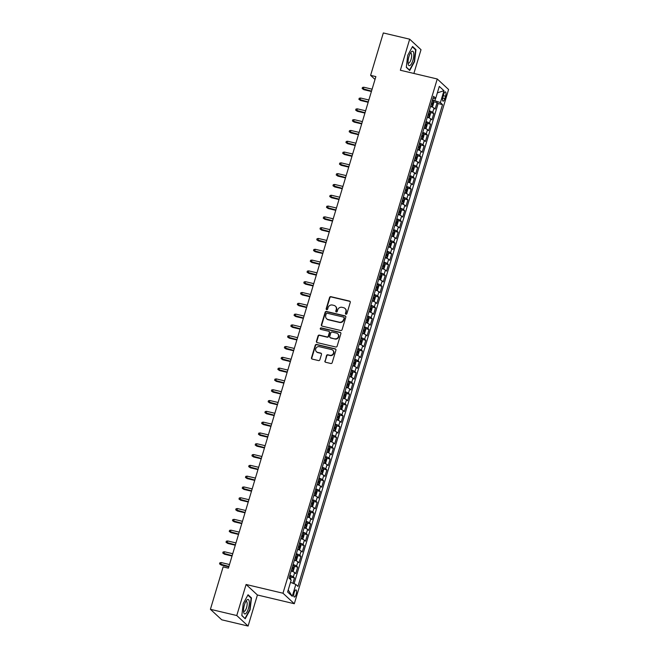 <?xml version="1.0" encoding="UTF-8"?>
<svg xmlns="http://www.w3.org/2000/svg" width="659" height="659" viewBox="0 0 659 659"><rect width="100%" height="100%" fill="white"/><g stroke="black" fill="none" stroke-linecap="round" stroke-linejoin="round"><path stroke-width="0.99" d="M345.942 314.236A0.783 0.733 -47.2 0 0 346.889 313.659L350.267 302.399A1.12 1.046 -47.2 0 0 349.55 301.089L330.925 296.682A1.12 1.046 -47.2 0 0 329.574 297.497L326.189 308.758A0.783 0.733 -47.2 0 0 326.691 309.672A0.783 0.733 -47.2 0 0 327.638 309.104L328.075 307.646A3.592 3.344 -47.2 0 1 332.408 305.035L333.956 305.405A3.592 3.344 -47.2 0 1 336.255 309.582L335.81 311.04A0.783 0.733 -47.2 0 0 336.312 311.954A0.783 0.733 -47.2 0 0 337.26 311.386L337.696 309.928A3.592 3.344 -47.2 0 1 342.029 307.316L343.578 307.687A3.592 3.344 -47.2 0 1 345.876 311.864L345.44 313.322A0.783 0.733 -47.2 0 0 345.942 314.236M296.138 594.377A3.666 1.186 103.3 0 0 295.998 589.904A3.666 1.186 103.3 0 0 294.178 592.556A3.666 1.186 103.3 0 0 294.318 597.029A3.666 1.186 103.3 0 0 296.138 594.377M324.887 360.951A1.12 1.046 -47.2 0 0 325.604 362.261L330.826 363.496A1.12 1.046 -47.2 0 0 332.177 362.681L335.933 350.168A1.12 1.046 -47.2 0 0 335.217 348.858L316.592 344.451A1.12 1.046 -47.2 0 0 315.241 345.267L311.485 357.779A1.12 1.046 -47.2 0 0 312.201 359.081L318.511 360.58A1.12 1.046 -47.2 0 0 319.862 359.765L321.477 354.41A1.12 1.046 -47.2 0 0 320.76 353.1L317.63 352.359A3.007 2.801 -47.2 0 1 315.999 348.207A3.007 2.801 -47.2 0 1 319.327 346.692L331.592 349.591A3.007 2.801 -47.2 0 1 333.223 353.751A3.007 2.801 -47.2 0 1 329.887 355.267L327.844 354.781A1.12 1.046 -47.2 0 0 326.493 355.596L325.192 361.239A1.12 1.046 -47.2 0 0 325.324 362.145M246.087 584.484L236.77 615.539L210.41 609.303L221.745 619.806L248.097 626.05L257.414 594.995L294.309 603.726L282.983 593.224L246.087 584.484L257.414 594.995M413.885 73.454L421.01 49.697L409.684 39.194L400.359 70.249L437.255 78.989L282.983 593.224M409.684 39.194L383.324 32.95L370.605 75.357L375.02 79.451M210.41 609.303L223.137 566.897L228.401 568.149L375.877 76.601L370.605 75.357M340.719 330.513A1.12 1.046 -47.2 0 0 342.07 329.698L345.827 317.185A1.12 1.046 -47.2 0 0 345.11 315.883L326.485 311.468A1.12 1.046 -47.2 0 0 325.134 312.284L321.378 324.796A1.12 1.046 -47.2 0 0 322.094 326.106L340.719 330.513M340.884 333.676L337.128 346.189A1.12 1.046 -47.2 0 1 335.777 347.005L317.152 342.598A1.12 1.046 -47.2 0 1 316.435 341.288L318.042 335.933A1.12 1.046 -47.2 0 1 319.393 335.118L326.946 336.906A1.12 1.046 -47.2 0 0 328.297 336.09L329.36 332.54A1.12 1.046 -47.2 0 0 328.643 331.238L320.785 329.376A0.783 0.733 -47.2 0 1 320.356 328.289A0.783 0.733 -47.2 0 1 321.23 327.885L340.168 332.375A1.12 1.046 -47.2 0 1 340.884 333.676M292.868 583.264L294.466 577.935L290.874 577.086M289.878 575.315A4.58 0.783 16.7 0 1 293.354 576.897L294.647 572.58L295.767 573.61L297.711 567.135L294.12 566.279M293.123 564.516A4.58 0.783 16.7 0 1 296.591 566.097L297.893 561.773L299.005 562.811L300.949 556.328L297.357 555.479M296.361 553.708A4.58 0.783 16.7 0 1 299.837 555.29L301.13 550.973L302.25 552.003L304.194 545.528L300.603 544.672M299.606 542.909A4.58 0.783 16.7 0 1 303.074 544.491L304.367 540.166L305.488 541.204L307.432 534.721L303.84 533.872M302.843 532.101A4.58 0.783 16.7 0 1 306.32 533.683L307.613 529.366L308.733 530.404L310.677 523.921L307.078 523.065M306.089 521.302A4.58 0.783 16.7 0 1 309.557 522.884L310.85 518.559L311.971 519.597L313.915 513.114L310.323 512.265M309.326 510.494A4.58 0.783 16.7 0 1 312.794 512.076L314.096 507.759L315.216 508.797L317.16 502.315L313.56 501.458M312.564 499.695A4.58 0.783 16.7 0 1 316.04 501.277L317.333 496.952L318.454 497.99L320.398 491.507L316.806 490.658M315.809 488.887A4.58 0.783 16.7 0 1 319.277 490.469L320.579 486.153L321.691 487.19L323.643 480.708L320.043 479.851M319.047 478.088A4.58 0.783 16.7 0 1 322.523 479.67L323.816 475.345L324.936 476.383L326.88 469.9L323.289 469.051M322.292 467.28A4.58 0.783 16.7 0 1 325.76 468.862L327.062 464.546L328.174 465.584L330.118 459.101L326.526 458.252M325.53 456.481A4.58 0.783 16.7 0 1 329.006 458.063L330.299 453.738L331.419 454.776L333.363 448.293L329.772 447.445M328.775 445.673A4.58 0.783 16.7 0 1 332.243 447.263L333.545 442.939L334.657 443.977L336.601 437.494L333.009 436.645M332.012 434.874A4.58 0.783 16.7 0 1 335.489 436.456L336.782 432.139L337.902 433.169L339.846 426.686L336.255 425.838M335.258 424.066A4.58 0.783 16.7 0 1 338.726 425.656L340.028 421.332L341.14 422.37L343.084 415.887L339.492 415.038M338.495 413.267A4.58 0.783 16.7 0 1 341.972 414.849L343.265 410.532L344.385 411.562L346.329 405.087L342.729 404.231M341.741 402.468A4.58 0.783 16.7 0 1 345.209 404.049L346.502 399.725L347.623 400.763L349.567 394.28L345.975 393.431M344.978 391.66A4.58 0.783 16.7 0 1 348.454 393.242L349.748 388.925L350.868 389.955L352.812 383.48L349.212 382.624M348.216 380.861A4.58 0.783 16.7 0 1 351.692 382.442L352.985 378.118L354.105 379.156L356.049 372.673L352.458 371.824M351.461 370.053A4.58 0.783 16.7 0 1 354.929 371.635L356.231 367.318L357.343 368.356L359.295 361.873L355.695 361.017M354.699 359.254A4.58 0.783 16.7 0 1 358.175 360.835L359.468 356.511L360.588 357.549L362.532 351.066L358.941 350.217M357.944 348.446A4.58 0.783 16.7 0 1 361.412 350.028L362.714 345.711L363.826 346.749L365.77 340.266L362.178 339.41M361.181 337.647A4.58 0.783 16.7 0 1 364.658 339.228L365.951 334.904L367.071 335.942L369.015 329.459L365.424 328.61M364.427 326.839A4.58 0.783 16.7 0 1 367.895 328.421L369.197 324.104L370.309 325.142L372.253 318.659L368.661 317.803M367.664 316.04A4.58 0.783 16.7 0 1 371.141 317.622L372.434 313.297L373.554 314.335L375.498 307.852L371.907 307.003M370.91 305.232A4.58 0.783 16.7 0 1 374.378 306.822L375.679 302.497L376.791 303.535L378.736 297.052L375.144 296.204M374.147 294.433A4.58 0.783 16.7 0 1 377.623 296.015L378.917 291.69L380.037 292.728L381.981 286.245L378.39 285.396M377.393 283.625A4.58 0.783 16.7 0 1 380.861 285.215L382.154 280.891L383.274 281.928L385.218 275.446L381.627 274.597M380.63 272.826A4.58 0.783 16.7 0 1 384.106 274.408L385.4 270.091L386.52 271.121L388.464 264.638L384.864 263.789M383.876 262.018A4.58 0.783 16.7 0 1 387.344 263.608L388.637 259.284L389.757 260.321L391.701 253.839L388.11 252.99M387.113 251.219A4.58 0.783 16.7 0 1 390.581 252.801L391.883 248.484L393.003 249.514L394.947 243.039L391.347 242.183M390.35 240.42A4.58 0.783 16.7 0 1 393.827 242.001L395.12 237.677L396.24 238.715L398.184 232.232L394.593 231.383M393.596 229.612A4.58 0.783 16.7 0 1 397.064 231.194L398.365 226.877L399.478 227.915L401.43 221.432L397.83 220.576M396.833 218.813A4.58 0.783 16.7 0 1 400.31 220.394L401.603 216.07L402.723 217.108L404.667 210.625L401.076 209.776M400.079 208.005A4.58 0.783 16.7 0 1 403.547 209.587L404.848 205.27L405.96 206.308L407.905 199.825L404.313 198.969M403.316 197.206A4.58 0.783 16.7 0 1 406.792 198.787L408.086 194.463L409.206 195.501L411.15 189.018L407.559 188.169M406.562 186.398A4.58 0.783 16.7 0 1 410.03 187.98L411.331 183.663L412.443 184.701L414.387 178.218L410.796 177.362M409.799 175.599A4.58 0.783 16.7 0 1 413.275 177.18L414.569 172.856L415.689 173.894L417.633 167.411L414.041 166.562M413.045 164.791A4.58 0.783 16.7 0 1 416.513 166.373L417.814 162.056L418.926 163.094L420.87 156.611L417.279 155.763M416.282 153.992A4.58 0.783 16.7 0 1 419.758 155.573L421.052 151.249L422.172 152.287L424.116 145.804L420.516 144.955M419.528 143.184A4.58 0.783 16.7 0 1 422.996 144.774L424.289 140.449L425.409 141.487L427.353 135.004L423.762 134.156M422.765 132.385A4.58 0.783 16.7 0 1 426.241 133.966L427.534 129.642L428.655 130.68L430.599 124.197L426.999 123.348M426.002 121.577A4.58 0.783 16.7 0 1 429.479 123.167L430.772 118.842L431.892 119.88L433.836 113.397L432.716 112.359A4.58 0.783 -163.3 0 0 429.248 110.778M430.245 112.549L433.836 113.397M443.655 94.451L442.947 96.832A3.55 1.145 103.3 0 0 443.079 101.165A3.55 1.145 103.3 0 0 444.841 98.586L445.558 96.214A3.55 1.145 103.3 0 0 445.426 91.881A3.55 1.145 103.3 0 0 443.655 94.451M294.309 603.726L448.59 89.5L437.255 78.989M290.512 582.342L295.833 584.426L297.975 586.419L442.535 104.592L440.385 102.606L432.51 99.896M295.833 584.426L292.267 596.313L287.612 591.996L291.179 580.109L289.037 578.124L433.589 96.305L435.731 98.29L439.298 86.403L443.952 90.72L440.385 102.606M294.046 583.726L438.103 103.545L437.082 102.598L435.129 109.073L434.017 108.043A4.58 0.783 -163.3 0 0 430.541 106.453M429.479 123.167L430.599 124.197M426.241 133.966L427.353 135.004M422.996 144.774L424.116 145.804M419.758 155.573L420.87 156.611M416.513 166.373L417.633 167.411M413.275 177.18L414.387 178.218M410.03 187.98L411.15 189.018M406.792 198.787L407.905 199.825M403.547 209.587L404.667 210.625M400.31 220.394L401.43 221.432M397.064 231.194L398.184 232.232M393.827 242.001L394.947 243.039M390.581 252.801L391.701 253.839M387.344 263.608L388.464 264.638M384.106 274.408L385.218 275.446M380.861 285.215L381.981 286.245M377.623 296.015L378.736 297.052M374.378 306.822L375.498 307.852M371.141 317.622L372.253 318.659M367.895 328.421L369.015 329.459M364.658 339.228L365.77 340.266M361.412 350.028L362.532 351.066M358.175 360.835L359.295 361.873M354.929 371.635L356.049 372.673M351.692 382.442L352.812 383.48M348.454 393.242L349.567 394.28M345.209 404.049L346.329 405.087M341.972 414.849L343.084 415.887M338.726 425.656L339.846 426.686M335.489 436.456L336.601 437.494M332.243 447.263L333.363 448.293M329.006 458.063L330.118 459.101M325.76 468.862L326.88 469.9M322.523 479.67L323.643 480.708M319.277 490.469L320.398 491.507M316.04 501.277L317.16 502.315M312.794 512.076L313.915 513.114M309.557 522.884L310.677 523.921M306.32 533.683L307.432 534.721M303.074 544.491L304.194 545.528M299.837 555.29L300.949 556.328M296.591 566.097L297.711 567.135M293.354 576.897L294.466 577.935M434.948 100.473L435.599 98.298M236.77 615.539L248.097 626.05M433.482 101.741L437.082 102.598M438.103 103.545L442.535 104.592M432.955 98.413L435.731 98.29M430.772 118.842A4.58 0.783 -163.3 0 0 427.304 117.261L428.556 117.549A3.031 0.519 -163.3 0 0 427.403 116.923M427.534 129.642A4.58 0.783 -163.3 0 0 424.058 128.06L425.31 128.348A3.031 0.519 -163.3 0 0 424.165 127.731M424.289 140.449A4.58 0.783 -163.3 0 0 420.821 138.868M421.052 151.249A4.58 0.783 -163.3 0 0 417.575 149.667M417.814 162.056A4.58 0.783 -163.3 0 0 414.338 160.475L415.59 160.763A3.031 0.519 -163.3 0 0 414.437 160.137M414.569 172.856A4.58 0.783 -163.3 0 0 411.101 171.274L412.345 171.562A3.031 0.519 -163.3 0 0 411.2 170.945M411.331 183.663A4.58 0.783 -163.3 0 0 407.855 182.082L409.107 182.37A3.031 0.519 -163.3 0 0 407.954 181.744M408.086 194.463A4.58 0.783 -163.3 0 0 404.618 192.881L405.862 193.169A3.031 0.519 -163.3 0 0 404.717 192.552M404.848 205.27A4.58 0.783 -163.3 0 0 401.372 203.689L402.624 203.969A3.031 0.519 -163.3 0 0 401.471 203.351M401.603 216.07A4.58 0.783 -163.3 0 0 398.135 214.488M398.365 226.877A4.58 0.783 -163.3 0 0 394.889 225.296L396.141 225.576A3.031 0.519 -163.3 0 0 394.988 224.958M395.12 237.677A4.58 0.783 -163.3 0 0 391.652 236.095L392.904 236.383A3.031 0.519 -163.3 0 0 391.751 235.765M391.883 248.484A4.58 0.783 -163.3 0 0 388.406 246.894L389.658 247.183A3.031 0.519 -163.3 0 0 388.505 246.565M388.637 259.284A4.58 0.783 -163.3 0 0 385.169 257.702L386.421 257.99A3.031 0.519 -163.3 0 0 385.268 257.372M385.4 270.091A4.58 0.783 -163.3 0 0 381.923 268.501L383.176 268.79A3.031 0.519 -163.3 0 0 382.031 268.172M382.154 280.891A4.58 0.783 -163.3 0 0 378.686 279.309L379.938 279.597A3.031 0.519 -163.3 0 0 378.785 278.971M378.917 291.69A4.58 0.783 -163.3 0 0 375.449 290.108M375.679 302.497A4.58 0.783 -163.3 0 0 372.203 300.916L373.455 301.204A3.031 0.519 -163.3 0 0 372.302 300.578M372.434 313.297A4.58 0.783 -163.3 0 0 368.966 311.715L370.21 312.004A3.031 0.519 -163.3 0 0 369.065 311.386M369.197 324.104A4.58 0.783 -163.3 0 0 365.72 322.523M365.951 334.904A4.58 0.783 -163.3 0 0 362.483 333.322L363.727 333.611A3.031 0.519 -163.3 0 0 362.582 332.993M362.714 345.711A4.58 0.783 -163.3 0 0 359.237 344.13L360.489 344.418A3.031 0.519 -163.3 0 0 359.336 343.792M359.468 356.511A4.58 0.783 -163.3 0 0 356 354.929L357.244 355.217A3.031 0.519 -163.3 0 0 356.099 354.6M356.231 367.318A4.58 0.783 -163.3 0 0 352.754 365.737L354.007 366.017A3.031 0.519 -163.3 0 0 352.853 365.399M352.985 378.118A4.58 0.783 -163.3 0 0 349.517 376.536L350.769 376.824A3.031 0.519 -163.3 0 0 349.616 376.207M349.748 388.925A4.58 0.783 -163.3 0 0 346.272 387.335L347.524 387.624A3.031 0.519 -163.3 0 0 346.379 387.006M346.502 399.725A4.58 0.783 -163.3 0 0 343.034 398.143M343.265 410.532A4.58 0.783 -163.3 0 0 339.789 408.942L341.041 409.231A3.031 0.519 -163.3 0 0 339.896 408.613M340.028 421.332A4.58 0.783 -163.3 0 0 336.551 419.75L337.803 420.038A3.031 0.519 -163.3 0 0 336.65 419.412M336.782 432.139A4.58 0.783 -163.3 0 0 333.314 430.549L334.558 430.838A3.031 0.519 -163.3 0 0 333.413 430.22M333.545 442.939A4.58 0.783 -163.3 0 0 330.068 441.357L331.32 441.645A3.031 0.519 -163.3 0 0 330.167 441.019M330.299 453.738A4.58 0.783 -163.3 0 0 326.831 452.156L328.075 452.445A3.031 0.519 -163.3 0 0 326.93 451.827M327.062 464.546A4.58 0.783 -163.3 0 0 323.585 462.964L324.838 463.252A3.031 0.519 -163.3 0 0 323.684 462.626M323.816 475.345A4.58 0.783 -163.3 0 0 320.348 473.763M320.579 486.153A4.58 0.783 -163.3 0 0 317.103 484.571L318.355 484.859A3.031 0.519 -163.3 0 0 317.201 484.233M317.333 496.952A4.58 0.783 -163.3 0 0 313.865 495.37L315.117 495.659A3.031 0.519 -163.3 0 0 313.964 495.041M314.096 507.759A4.58 0.783 -163.3 0 0 310.62 506.178M310.85 518.559A4.58 0.783 -163.3 0 0 307.382 516.977L308.634 517.266A3.031 0.519 -163.3 0 0 307.481 516.648M307.613 529.366A4.58 0.783 -163.3 0 0 304.137 527.785L305.389 528.065A3.031 0.519 -163.3 0 0 304.244 527.447M304.367 540.166A4.58 0.783 -163.3 0 0 300.899 538.584L302.151 538.873A3.031 0.519 -163.3 0 0 300.998 538.255M301.13 550.973A4.58 0.783 -163.3 0 0 297.662 549.384L298.906 549.672A3.031 0.519 -163.3 0 0 297.761 549.054M297.893 561.773A4.58 0.783 -163.3 0 0 294.416 560.191L295.669 560.479A3.031 0.519 -163.3 0 0 294.515 559.862M294.647 572.58A4.58 0.783 -163.3 0 0 291.179 570.991L292.423 571.279A3.031 0.519 -163.3 0 0 291.278 570.661M437.362 92.861L443.952 90.72M292.267 596.313L288.214 589.994M407.723 55.323L406.298 67.333L409.709 70.497L414.544 61.658L415.969 49.647L412.55 46.484L407.723 55.323M245.222 618.76L250.058 609.913L251.483 597.911L248.064 594.747L243.237 603.586L241.812 615.597L245.222 618.76M415.154 49.458L415.969 49.647M250.667 597.713L251.483 597.911M345.802 314.186A0.783 0.733 -47.2 0 1 345.744 313.602L346.181 312.144A3.592 3.344 -47.2 0 0 345.316 308.725L345.011 308.445M335.382 306.163L335.695 306.443A3.592 3.344 -47.2 0 1 336.56 309.87L336.123 311.328A0.783 0.733 -47.2 0 0 336.181 311.905M350.135 301.484A1.12 1.046 -47.2 0 0 349.855 301.377L331.23 296.962A1.12 1.046 -47.2 0 0 329.879 297.777L326.493 309.046A0.783 0.733 -47.2 0 0 326.559 309.631M345.695 316.279A1.12 1.046 -47.2 0 0 345.415 316.163L326.79 311.756A1.12 1.046 -47.2 0 0 325.439 312.572L321.683 325.085A1.12 1.046 -47.2 0 0 321.814 325.991M344.031 318.009A0.783 0.733 -47.2 0 0 343.528 317.094L327.177 313.223A0.783 0.733 -47.2 0 0 326.23 313.799L325.768 315.332A3.592 3.344 -47.2 0 0 328.067 319.516L339.237 322.16A3.592 3.344 -47.2 0 0 343.57 319.549L344.336 318.297A0.783 0.733 -47.2 0 0 344.146 317.547L343.841 317.267M326.633 318.758L326.946 319.038A3.592 3.344 -47.2 0 0 328.371 319.796L328.067 319.516M344.336 318.297L343.874 319.837A3.592 3.344 -47.2 0 1 339.542 322.44L328.371 319.796M329.096 331.469L329.401 331.757A1.12 1.046 -47.2 0 1 329.673 332.828L328.602 336.378A1.12 1.046 -47.2 0 1 327.251 337.194L319.697 335.406A1.12 1.046 -47.2 0 0 318.346 336.222L316.74 341.576A1.12 1.046 -47.2 0 0 316.872 342.482M340.744 332.77A1.12 1.046 -47.2 0 0 340.472 332.655L321.534 328.174A0.783 0.733 -47.2 0 0 320.645 329.327M334.78 338.767A3.007 2.801 -47.2 0 0 337.68 333.726A3.007 2.801 -47.2 0 0 336.485 333.092L332.169 332.07A1.12 1.046 -47.2 0 0 330.81 332.886L329.747 336.436A1.12 1.046 -47.2 0 0 330.464 337.738L335.093 339.047A3.007 2.801 -47.2 0 0 337.985 334.006L337.68 333.726M330.019 337.507L330.324 337.787A1.12 1.046 -47.2 0 0 330.769 338.026L330.464 337.738M335.093 339.047L330.769 338.026M332.779 350.226L333.092 350.514A3.007 2.801 -47.2 0 1 330.192 355.547L328.149 355.069A1.12 1.046 -47.2 0 0 326.798 355.885L325.192 361.239M316.435 351.733L316.74 352.013A3.007 2.801 -47.2 0 0 317.935 352.647L317.63 352.359M321.337 353.496A1.12 1.046 -47.2 0 0 321.065 353.389L317.935 352.647M335.802 349.254A1.12 1.046 -47.2 0 0 335.522 349.146L316.897 344.731A1.12 1.046 -47.2 0 0 315.546 345.547L311.789 358.059A1.12 1.046 -47.2 0 0 311.921 358.974M430.549 106.445L431.793 106.742L432.732 106.231L433.704 102.993L433.416 101.346A3.031 0.519 -163.3 0 0 432.263 100.72M431.793 106.742A3.031 0.519 -163.3 0 0 430.64 106.124M431.258 104.073A3.031 0.519 16.7 0 1 432.049 104.451L432.436 103.15A3.031 0.519 -163.3 0 0 431.645 102.771M363.809 89.682L362.145 88.528L362.466 87.449L363.842 87.227L363.266 89.171L363.809 89.682L371.412 91.477M362.145 88.528L371.519 91.123M363.842 87.227L372.104 89.179M412.913 60.282A7.438 2.405 103.3 0 0 413.613 52.596A7.438 2.405 103.3 0 0 410.928 52.275A7.438 2.405 103.3 0 0 408.934 56.592A7.438 2.405 103.3 0 0 408.16 63.956A7.438 2.405 103.3 0 0 412.913 60.282M408.028 62.687A5.091 1.647 103.3 0 0 408.498 63.099A5.091 1.647 103.3 0 0 411.035 59.409A5.091 1.647 103.3 0 0 410.845 53.19A5.091 1.647 103.3 0 0 410.236 53.346M412.353 46.855L415.607 49.87L414.223 61.509L409.544 70.076L406.323 67.094M249.25 601.543A7.438 2.405 103.3 0 0 246.441 600.53A7.438 2.405 103.3 0 0 243.616 611.857A7.438 2.405 103.3 0 0 243.673 612.219A7.438 2.405 103.3 0 0 247.207 611.618A7.438 2.405 103.3 0 0 249.25 601.543M243.542 610.942A5.091 1.647 103.3 0 0 244.011 611.363A5.091 1.647 103.3 0 0 246.285 608.471A5.091 1.647 103.3 0 0 247.117 602.878A5.091 1.647 103.3 0 0 246.359 601.453A5.091 1.647 103.3 0 0 245.749 601.609M244.67 618.241L241.837 615.349M247.866 595.118L251.12 598.133L249.736 609.764L245.057 618.34M430.179 112.187L428.572 117.533L429.487 117.038L430.459 113.793L430.17 112.145A3.031 0.519 -163.3 0 0 429.025 111.528M428.021 114.872A3.031 0.519 16.7 0 1 428.811 115.251L429.198 113.958A3.031 0.519 -163.3 0 0 428.408 113.579M360.572 100.481L358.9 99.328L359.229 98.249L360.605 98.026L360.02 99.97L360.572 100.481L368.167 102.285M358.9 99.328L368.274 101.931M360.605 98.026L368.859 99.987M425.31 128.348L426.249 127.838L427.221 124.6L426.933 122.953A3.031 0.519 -163.3 0 0 425.78 122.327M424.775 125.68A3.031 0.519 16.7 0 1 425.566 126.05L425.953 124.757A3.031 0.519 -163.3 0 0 425.162 124.378M357.335 111.289L355.662 110.135L355.984 109.056L357.359 108.834L356.783 110.778L357.335 111.289L364.929 113.084M355.662 110.135L365.037 112.73M357.359 108.834L365.621 110.786M420.821 138.86L422.073 139.156L423.004 138.645L423.976 135.4L423.688 133.752A3.031 0.519 -163.3 0 0 422.543 133.134M422.073 139.156A3.031 0.519 -163.3 0 0 420.92 138.53M421.538 136.479A3.031 0.519 16.7 0 1 422.328 136.858L422.716 135.565A3.031 0.519 -163.3 0 0 421.925 135.186M354.089 122.088L352.417 120.935L352.746 119.856L354.122 119.633L353.537 121.577L354.089 122.088L361.684 123.892M352.417 120.935L361.791 123.538M354.122 119.633L362.376 121.594M417.584 149.659L418.827 149.955L419.767 149.445L420.739 146.207L420.45 144.552A3.031 0.519 -163.3 0 0 419.297 143.934M420.458 144.593L418.852 149.947A3.031 0.519 -163.3 0 0 417.682 149.338M418.292 147.287A3.031 0.519 16.7 0 1 419.083 147.657L419.478 146.364A3.031 0.519 -163.3 0 0 418.687 145.985M350.852 132.896L349.179 131.742L349.501 130.663L350.885 130.441L350.3 132.385L350.852 132.896L358.447 134.691M349.179 131.742L358.554 134.337M350.885 130.441L359.139 132.393M415.59 160.763L416.521 160.244L417.501 157.007L417.205 155.359A3.031 0.519 -163.3 0 0 416.06 154.741M415.055 158.086A3.031 0.519 16.7 0 1 415.845 158.465L416.233 157.163A3.031 0.519 -163.3 0 0 415.442 156.793M347.606 143.695L345.934 142.542L346.263 141.463L347.639 141.24L347.054 143.184L347.606 143.695L355.209 145.499M345.934 142.542L355.316 145.145M347.639 141.24L355.893 143.201M412.345 171.562L413.284 171.052L414.256 167.806L413.967 166.159A3.031 0.519 -163.3 0 0 412.814 165.541M411.809 168.893A3.031 0.519 16.7 0 1 412.6 169.264L412.995 167.971A3.031 0.519 -163.3 0 0 412.204 167.592M344.369 154.503L342.696 153.349L343.018 152.262L344.402 152.048L343.817 153.992L344.369 154.503L351.964 156.298M342.696 153.349L352.071 155.944M344.402 152.048L352.656 154M409.107 182.37L410.046 181.851L411.018 178.614L410.73 176.966A3.031 0.519 -163.3 0 0 409.577 176.348M408.572 179.693A3.031 0.519 16.7 0 1 409.363 180.072L409.75 178.77A3.031 0.519 -163.3 0 0 408.959 178.4M341.123 165.302L339.459 164.149L339.78 163.07L341.156 162.847L340.571 164.791L341.123 165.302L348.726 167.106M339.459 164.149L348.833 166.752M341.156 162.847L349.41 164.799M405.862 193.169L406.801 192.659L407.773 189.413L407.484 187.766A3.031 0.519 -163.3 0 0 406.331 187.148M405.334 190.5A3.031 0.519 16.7 0 1 406.117 190.871L406.512 189.578A3.031 0.519 -163.3 0 0 405.722 189.199M337.886 176.11L336.214 174.956L336.535 173.869L337.919 173.655L337.334 175.599L337.886 176.11L345.481 177.905M336.214 174.956L345.588 177.551M337.919 173.655L346.173 175.607M402.624 203.969L403.563 203.458L404.535 200.221L404.247 198.573A3.031 0.519 -163.3 0 0 403.094 197.947M402.089 201.3A3.031 0.519 16.7 0 1 402.88 201.679L403.267 200.377A3.031 0.519 -163.3 0 0 402.476 200.007M334.64 186.909L332.976 185.756L333.297 184.677L334.673 184.454L334.088 186.398L334.64 186.909L342.243 188.713M332.976 185.756L342.351 188.35M334.673 184.454L342.935 186.406M398.135 214.48L399.379 214.776L400.318 214.266L401.29 211.02L401.002 209.373A3.031 0.519 -163.3 0 0 399.856 208.755M399.379 214.776A3.031 0.519 -163.3 0 0 398.234 214.159M398.852 212.099A3.031 0.519 16.7 0 1 399.642 212.478L400.029 211.185A3.031 0.519 -163.3 0 0 399.239 210.806M331.403 197.716L329.731 196.555L330.06 195.476L331.436 195.253L330.851 197.206L331.403 197.716L338.998 199.512M329.731 196.555L339.105 199.158M331.436 195.253L339.69 197.214M396.141 225.576L397.08 225.065L398.052 221.828L397.764 220.18A3.031 0.519 -163.3 0 0 396.611 219.554M395.606 222.907A3.031 0.519 16.7 0 1 396.397 223.286L396.784 221.984A3.031 0.519 -163.3 0 0 395.993 221.613M328.157 208.516L326.493 207.363L326.815 206.283L328.19 206.061L327.605 208.005L328.157 208.516L335.761 210.32M326.493 207.363L335.868 209.957M328.19 206.061L336.452 208.013M392.904 236.383L393.835 235.873L394.807 232.627L394.519 230.979A3.031 0.519 -163.3 0 0 393.374 230.362M392.369 233.706A3.031 0.519 16.7 0 1 393.159 234.085L393.547 232.792A3.031 0.519 -163.3 0 0 392.756 232.413M324.92 219.323L323.248 218.162L323.577 217.083L324.953 216.86L324.368 218.804L324.92 219.323L332.515 221.119M323.248 218.162L332.622 220.765M324.953 216.86L333.207 218.821M391.289 241.828L389.683 247.174L390.598 246.672L391.57 243.435L391.281 241.787A3.031 0.519 -163.3 0 0 390.128 241.161M389.123 244.514A3.031 0.519 16.7 0 1 389.914 244.893L390.301 243.591A3.031 0.519 -163.3 0 0 389.51 243.212M321.674 230.123L320.01 228.97L320.332 227.89L321.707 227.668L321.131 229.612L321.674 230.123L329.278 231.919M320.01 228.97L329.385 231.564M321.707 227.668L329.97 229.62M386.421 257.99L387.352 257.48L388.324 254.234L388.036 252.586A3.031 0.519 -163.3 0 0 386.891 251.969M385.886 255.313A3.031 0.519 16.7 0 1 386.676 255.692L387.064 254.399A3.031 0.519 -163.3 0 0 386.273 254.02M318.437 240.922L316.765 239.769L317.094 238.69L318.47 238.467L317.885 240.411L318.437 240.922L326.032 242.726M316.765 239.769L326.139 242.372M318.47 238.467L326.724 240.428M383.176 268.79L384.115 268.279L385.087 265.042L384.798 263.394A3.031 0.519 -163.3 0 0 383.645 262.768M382.64 266.121A3.031 0.519 16.7 0 1 383.431 266.5L383.818 265.198A3.031 0.519 -163.3 0 0 383.036 264.819M315.2 251.73L313.527 250.577L313.849 249.497L315.224 249.275L314.648 251.219L315.2 251.73L322.795 253.526M313.527 250.577L322.902 253.171M315.224 249.275L323.487 251.227M381.561 274.235L379.963 279.581L380.869 279.087L381.841 275.841L381.553 274.193A3.031 0.519 -163.3 0 0 380.408 273.576M379.403 276.92A3.031 0.519 16.7 0 1 380.194 277.299L380.581 276.006A3.031 0.519 -163.3 0 0 379.79 275.627M311.954 262.529L310.282 261.376L310.611 260.297L311.987 260.074L311.402 262.018L311.954 262.529L319.557 264.333M310.282 261.376L319.656 263.979M311.987 260.074L320.241 262.035M375.449 290.1L376.693 290.397L377.632 289.886L378.604 286.649L378.315 284.993A3.031 0.519 -163.3 0 0 377.162 284.375M376.693 290.397A3.031 0.519 -163.3 0 0 375.548 289.779M376.157 287.728A3.031 0.519 16.7 0 1 376.948 288.098L377.343 286.805A3.031 0.519 -163.3 0 0 376.553 286.426M308.717 273.337L307.045 272.183L307.366 271.104L308.75 270.882L308.165 272.826L308.717 273.337L316.312 275.132M307.045 272.183L316.419 274.778M308.75 270.882L317.004 272.834M373.455 301.204L374.394 300.693L375.366 297.448L375.078 295.8A3.031 0.519 -163.3 0 0 373.925 295.183M372.92 298.527A3.031 0.519 16.7 0 1 373.711 298.906L374.098 297.613A3.031 0.519 -163.3 0 0 373.307 297.234M305.471 284.136L303.807 282.983L304.128 281.904L305.504 281.681L304.919 283.625L305.471 284.136L313.074 285.94M303.807 282.983L313.182 285.586M305.504 281.681L313.758 283.642M370.21 312.004L371.149 311.493L372.121 308.255L371.833 306.6A3.031 0.519 -163.3 0 0 370.679 305.982M369.674 309.335A3.031 0.519 16.7 0 1 370.465 309.705L370.86 308.412A3.031 0.519 -163.3 0 0 370.07 308.033M302.234 294.944L300.562 293.79L300.883 292.711L302.267 292.489L301.682 294.433L302.234 294.944L309.829 296.739M300.562 293.79L309.936 296.385M302.267 292.489L310.521 294.441M365.72 322.515L366.972 322.811L367.911 322.292L368.883 319.055L368.595 317.407A3.031 0.519 -163.3 0 0 367.442 316.79M366.972 322.811A3.031 0.519 -163.3 0 0 365.819 322.185M366.437 320.134A3.031 0.519 16.7 0 1 367.228 320.513L367.615 319.211A3.031 0.519 -163.3 0 0 366.824 318.841M298.988 305.743L297.324 304.59L297.646 303.511L299.021 303.288L298.436 305.232L298.988 305.743L306.592 307.547M297.324 304.59L306.699 307.193M299.021 303.288L307.275 305.241M363.727 333.611L364.666 333.1L365.638 329.854L365.35 328.207A3.031 0.519 -163.3 0 0 364.205 327.589M363.2 330.942A3.031 0.519 16.7 0 1 363.99 331.312L364.378 330.019A3.031 0.519 -163.3 0 0 363.587 329.64M295.751 316.551L294.079 315.397L294.4 314.31L295.784 314.096L295.199 316.04L295.751 316.551L303.346 318.346M294.079 315.397L303.453 317.992M295.784 314.096L304.038 316.048M360.489 344.418L361.429 343.899L362.401 340.662L362.112 339.014A3.031 0.519 -163.3 0 0 360.959 338.397M359.954 341.741A3.031 0.519 16.7 0 1 360.745 342.12L361.132 340.818A3.031 0.519 -163.3 0 0 360.341 340.448M292.505 327.35L290.841 326.197L291.163 325.118L292.538 324.895L291.953 326.839L292.505 327.35L300.109 329.154M290.841 326.197L300.216 328.792M292.538 324.895L300.801 326.848M358.875 349.855L357.269 355.201L358.183 354.707L359.155 351.461L358.867 349.814A3.031 0.519 -163.3 0 0 357.722 349.196M356.717 352.549A3.031 0.519 16.7 0 1 357.507 352.919L357.895 351.626A3.031 0.519 -163.3 0 0 357.104 351.247M289.268 338.158L287.596 337.004L287.925 335.917L289.301 335.703L288.716 337.647L289.268 338.158L296.863 339.953M287.596 337.004L296.97 339.599M289.301 335.703L297.555 337.655M354.007 366.017L354.946 365.506L355.918 362.269L355.629 360.621A3.031 0.519 -163.3 0 0 354.476 359.995M353.471 363.348A3.031 0.519 16.7 0 1 354.262 363.727L354.649 362.425A3.031 0.519 -163.3 0 0 353.858 362.055M286.022 348.957L284.358 347.804L284.68 346.725L286.055 346.502L285.479 348.446L286.022 348.957L293.626 350.761M284.358 347.804L293.733 350.399M286.055 346.502L294.318 348.454M350.769 376.824L351.7 376.314L352.672 373.068L352.384 371.421A3.031 0.519 -163.3 0 0 351.239 370.803M350.234 374.147A3.031 0.519 16.7 0 1 351.025 374.526L351.412 373.233A3.031 0.519 -163.3 0 0 350.621 372.854M282.785 359.765L281.113 358.603L281.442 357.524L282.818 357.302L282.233 359.254L282.785 359.765L290.38 361.56M281.113 358.603L290.487 361.206M282.818 357.302L291.072 359.262M349.155 382.269L347.548 387.616L348.463 387.113L349.435 383.876L349.146 382.228A3.031 0.519 -163.3 0 0 347.993 381.602M346.988 384.955A3.031 0.519 16.7 0 1 347.779 385.334L348.166 384.032A3.031 0.519 -163.3 0 0 347.375 383.662M279.548 370.564L277.876 369.411L278.197 368.332L279.573 368.109L278.996 370.053L279.548 370.564L287.143 372.36M277.876 369.411L287.25 372.005M279.573 368.109L287.835 370.061M343.034 398.135L344.286 398.431L345.217 397.921L346.189 394.675L345.901 393.028A3.031 0.519 -163.3 0 0 344.756 392.41M344.286 398.431A3.031 0.519 -163.3 0 0 343.133 397.814M343.751 395.754A3.031 0.519 16.7 0 1 344.542 396.133L344.929 394.84A3.031 0.519 -163.3 0 0 344.138 394.461M276.302 381.363L274.63 380.21L274.96 379.131L276.335 378.909L275.75 380.853L276.302 381.363L283.897 383.167M274.63 380.21L284.004 382.813M276.335 378.909L284.589 380.869M341.041 409.231L341.98 408.72L342.952 405.483L342.664 403.835A3.031 0.519 -163.3 0 0 341.51 403.209M340.505 406.562A3.031 0.519 16.7 0 1 341.296 406.941L341.692 405.639A3.031 0.519 -163.3 0 0 340.901 405.26M273.065 392.171L271.393 391.018L271.714 389.939L273.098 389.716L272.513 391.66L273.065 392.171L280.66 393.967M271.393 391.018L280.767 393.612M273.098 389.716L281.352 391.668M339.426 414.676L337.828 420.022L338.734 419.528L339.714 416.282L339.418 414.635A3.031 0.519 -163.3 0 0 338.273 414.017M337.268 417.361A3.031 0.519 16.7 0 1 338.059 417.74L338.446 416.447A3.031 0.519 -163.3 0 0 337.655 416.068M269.819 402.97L268.147 401.817L268.477 400.738L269.852 400.515L269.267 402.46L269.819 402.97L277.423 404.774M268.147 401.817L277.53 404.42M269.852 400.515L278.106 402.476M336.189 425.483L334.583 430.829L335.497 430.327L336.469 427.09L336.181 425.442A3.031 0.519 -163.3 0 0 335.027 424.816M334.022 428.169A3.031 0.519 16.7 0 1 334.813 428.548L335.209 427.246A3.031 0.519 -163.3 0 0 334.418 426.867M266.582 413.778L264.91 412.625L265.231 411.546L266.615 411.323L266.03 413.267L266.582 413.778L274.177 415.574M264.91 412.625L274.284 415.219M266.615 411.323L274.869 413.275M331.32 441.645L332.26 441.135L333.232 437.889L332.943 436.242A3.031 0.519 -163.3 0 0 331.79 435.624M330.785 438.968A3.031 0.519 16.7 0 1 331.576 439.347L331.963 438.054A3.031 0.519 -163.3 0 0 331.172 437.675M263.336 424.577L261.672 423.424L261.994 422.345L263.369 422.122L262.784 424.066L263.336 424.577L270.94 426.381M261.672 423.424L271.047 426.027M263.369 422.122L271.623 424.083M328.075 452.445L329.014 451.934L329.986 448.697L329.698 447.041A3.031 0.519 -163.3 0 0 328.544 446.423M327.548 449.776A3.031 0.519 16.7 0 1 328.33 450.146L328.726 448.853A3.031 0.519 -163.3 0 0 327.935 448.474M260.099 435.385L258.427 434.232L258.748 433.152L260.132 432.93L259.547 434.874L260.099 435.385L267.694 437.181M258.427 434.232L267.801 436.826M260.132 432.93L268.386 434.882M326.469 457.89L324.862 463.236L325.777 462.733L326.749 459.496L326.46 457.848A3.031 0.519 -163.3 0 0 325.307 457.231M324.302 460.575A3.031 0.519 16.7 0 1 325.093 460.954L325.48 459.661A3.031 0.519 -163.3 0 0 324.689 459.282M256.853 446.184L255.19 445.031L255.511 443.952L256.886 443.729L256.302 445.673L256.853 446.184L264.457 447.988M255.19 445.031L264.564 447.634M256.886 443.729L265.149 445.69M320.348 473.755L321.592 474.052L322.531 473.541L323.503 470.304L323.215 468.648A3.031 0.519 -163.3 0 0 322.07 468.03M321.592 474.052A3.031 0.519 -163.3 0 0 320.447 473.434M321.065 471.383A3.031 0.519 16.7 0 1 321.856 471.753L322.243 470.46A3.031 0.519 -163.3 0 0 321.452 470.081M253.616 456.992L251.944 455.839L252.273 454.751L253.649 454.537L253.064 456.481L253.616 456.992L261.211 458.788M251.944 455.839L261.318 458.433M253.649 454.537L261.903 456.489M318.355 484.859L319.294 484.34L320.266 481.103L319.977 479.455A3.031 0.519 -163.3 0 0 318.824 478.838M317.819 482.182A3.031 0.519 16.7 0 1 318.61 482.561L318.997 481.259A3.031 0.519 -163.3 0 0 318.206 480.889M250.371 467.791L248.707 466.638L249.028 465.559L250.404 465.336L249.819 467.28L250.371 467.791L257.974 469.595M248.707 466.638L258.081 469.241M250.404 465.336L258.666 467.289M316.74 490.296L315.134 495.65L316.048 495.148L317.02 491.902L316.732 490.255A3.031 0.519 -163.3 0 0 315.587 489.637M314.582 492.99A3.031 0.519 16.7 0 1 315.373 493.36L315.76 492.067A3.031 0.519 -163.3 0 0 314.969 491.688M247.133 478.599L245.461 477.445L245.791 476.358L247.166 476.144L246.581 478.088L247.133 478.599L254.728 480.395M245.461 477.445L254.835 480.04M247.166 476.144L255.42 478.096M310.628 506.17L311.872 506.466L312.811 505.947L313.783 502.71L313.495 501.062A3.031 0.519 -163.3 0 0 312.341 500.436M311.872 506.466A3.031 0.519 -163.3 0 0 310.719 505.84M311.336 503.789A3.031 0.519 16.7 0 1 312.127 504.168L312.514 502.866A3.031 0.519 -163.3 0 0 311.723 502.496M243.888 489.398L242.224 488.245L242.545 487.166L243.921 486.943L243.344 488.887L243.888 489.398L251.491 491.202M242.224 488.245L251.598 490.84M243.921 486.943L252.183 488.896M308.634 517.266L309.565 516.755L310.537 513.509L310.249 511.862A3.031 0.519 -163.3 0 0 309.104 511.244M308.099 514.588A3.031 0.519 16.7 0 1 308.89 514.967L309.277 513.674A3.031 0.519 -163.3 0 0 308.486 513.295M240.65 500.206L238.978 499.044L239.308 497.965L240.683 497.743L240.098 499.695L240.65 500.206L248.245 502.001M238.978 499.044L248.352 501.647M240.683 497.743L248.937 499.703M307.02 522.711L305.414 528.057L306.328 527.554L307.3 524.317L307.012 522.669A3.031 0.519 -163.3 0 0 305.858 522.043M304.853 525.396A3.031 0.519 16.7 0 1 305.644 525.775L306.031 524.473A3.031 0.519 -163.3 0 0 305.249 524.103M237.413 511.005L235.741 509.852L236.062 508.773L237.438 508.55L236.861 510.494L237.413 511.005L245.008 512.809M235.741 509.852L245.115 512.447M237.438 508.55L245.7 510.503M302.151 538.873L303.082 538.362L304.054 535.116L303.766 533.469A3.031 0.519 -163.3 0 0 302.621 532.851M301.616 536.195A3.031 0.519 16.7 0 1 302.407 536.574L302.794 535.281A3.031 0.519 -163.3 0 0 302.003 534.902M234.167 521.813L232.495 520.651L232.825 519.572L234.2 519.35L233.616 521.294L234.167 521.813L241.771 523.608M232.495 520.651L241.869 523.254M234.2 519.35L242.454 521.31M298.906 549.672L299.845 549.161L300.817 545.924L300.529 544.276A3.031 0.519 -163.3 0 0 299.375 543.65M298.37 547.003A3.031 0.519 16.7 0 1 299.161 547.382L299.557 546.08A3.031 0.519 -163.3 0 0 298.766 545.71M230.93 532.612L229.258 531.459L229.579 530.38L230.963 530.157L230.378 532.101L230.93 532.612L238.525 534.408M229.258 531.459L238.632 534.054M230.963 530.157L239.217 532.11M297.291 555.117L295.693 560.463L296.608 559.969L297.58 556.723L297.291 555.076A3.031 0.519 -163.3 0 0 296.138 554.458M295.133 557.802A3.031 0.519 16.7 0 1 295.924 558.181L296.311 556.888A3.031 0.519 -163.3 0 0 295.52 556.509M227.684 543.411L226.021 542.258L226.342 541.179L227.717 540.957L227.133 542.901L227.684 543.411L235.288 545.215M226.021 542.258L235.395 544.861M227.717 540.957L235.971 542.917M294.054 565.924L292.448 571.271L293.362 570.768L294.334 567.531L294.046 565.883A3.031 0.519 -163.3 0 0 292.893 565.257M291.888 568.61A3.031 0.519 16.7 0 1 292.678 568.989L293.074 567.687A3.031 0.519 -163.3 0 0 292.283 567.308M224.447 554.219L222.775 553.066L223.096 551.987L224.48 551.764L223.895 553.708L224.447 554.219L232.042 556.015M222.775 553.066L232.149 555.661M224.48 551.764L232.734 553.717M290.693 579.665L290.808 576.683A3.031 0.519 -163.3 0 0 289.655 576.065M290.001 579.022L289.828 578.495A3.031 0.519 -163.3 0 0 289.037 578.116M221.202 565.018L219.538 563.865L219.859 562.786L221.235 562.564L220.65 564.508L221.202 565.018L228.805 566.822M219.538 563.865L228.912 566.468M221.235 562.564L229.489 564.524M432.716 112.359L434.017 108.043M443.293 95.679L445.558 96.214M442.65 98.067L444.841 98.586M431.818 106.733L433.424 101.387M431.596 102.952L432.436 103.15M428.35 113.752L429.198 113.958M425.335 128.34L426.941 122.994M425.113 124.559L425.953 124.757M422.098 139.14L423.696 133.793M421.875 135.359L422.716 135.565M418.63 146.166L419.478 146.364M415.615 160.747L417.213 155.4M415.392 156.966L416.233 157.163M412.369 171.554L413.976 166.2M412.147 167.773L412.995 167.971M409.132 182.354L410.73 177.007M408.909 178.573L409.75 178.77M405.886 193.153L407.493 187.807M405.664 189.38L406.512 189.578M402.649 203.96L404.255 198.614M402.427 200.179L403.267 200.377M399.403 214.76L401.01 209.414M399.181 210.987L400.029 211.185M396.166 225.567L397.772 220.221M395.944 221.786L396.784 221.984M392.921 236.367L394.527 231.021M392.698 232.586L393.547 232.792M389.461 243.393L390.301 243.591M386.446 257.974L388.044 252.628M386.223 254.193L387.064 254.399M383.2 268.781L384.807 263.435M382.978 265L383.818 265.198M379.741 275.8L380.581 276.006M376.717 290.388L378.324 285.042M376.495 286.607L377.343 286.805M373.48 301.188L375.078 295.842M373.258 297.407L374.098 297.613M370.234 311.995L371.841 306.641M370.012 308.214L370.86 308.412M366.997 322.795L368.603 317.449M366.775 319.014L367.615 319.211M363.752 333.602L365.358 328.248M363.529 329.821L364.378 330.019M360.514 344.402L362.12 339.055M360.292 340.621L361.132 340.818M357.046 351.428L357.895 351.626M354.031 366.009L355.638 360.662M353.809 362.228L354.649 362.425M350.786 376.808L352.392 371.462M350.563 373.035L351.412 373.233M347.326 383.835L348.166 384.032M344.311 398.415L345.909 393.069M344.089 394.634L344.929 394.84M341.065 409.223L342.672 403.876M340.843 405.442L341.692 405.639M337.606 416.241L338.446 416.447M334.36 427.048L335.209 427.246M331.345 441.629L332.943 436.283M331.123 437.848L331.963 438.054M328.1 452.436L329.706 447.082M327.877 448.655L328.726 448.853M324.64 459.455L325.48 459.661M321.617 474.043L323.223 468.689M321.394 470.262L322.243 470.46M318.379 484.843L319.986 479.497M318.157 481.062L318.997 481.259M314.911 491.869L315.76 492.067M311.896 506.45L313.503 501.104M311.674 502.669L312.514 502.866M308.659 517.249L310.257 511.903M308.437 513.476L309.277 513.674M305.191 524.276L306.031 524.473M302.176 538.856L303.774 533.51M301.954 535.083L302.794 535.281M298.931 549.664L300.537 544.318M298.708 545.883L299.557 546.08M295.471 556.682L296.311 556.888M292.225 567.49L293.074 567.687M290.1 579.104L290.817 576.724M289.301 578.363L289.828 578.495"/></g></svg>
